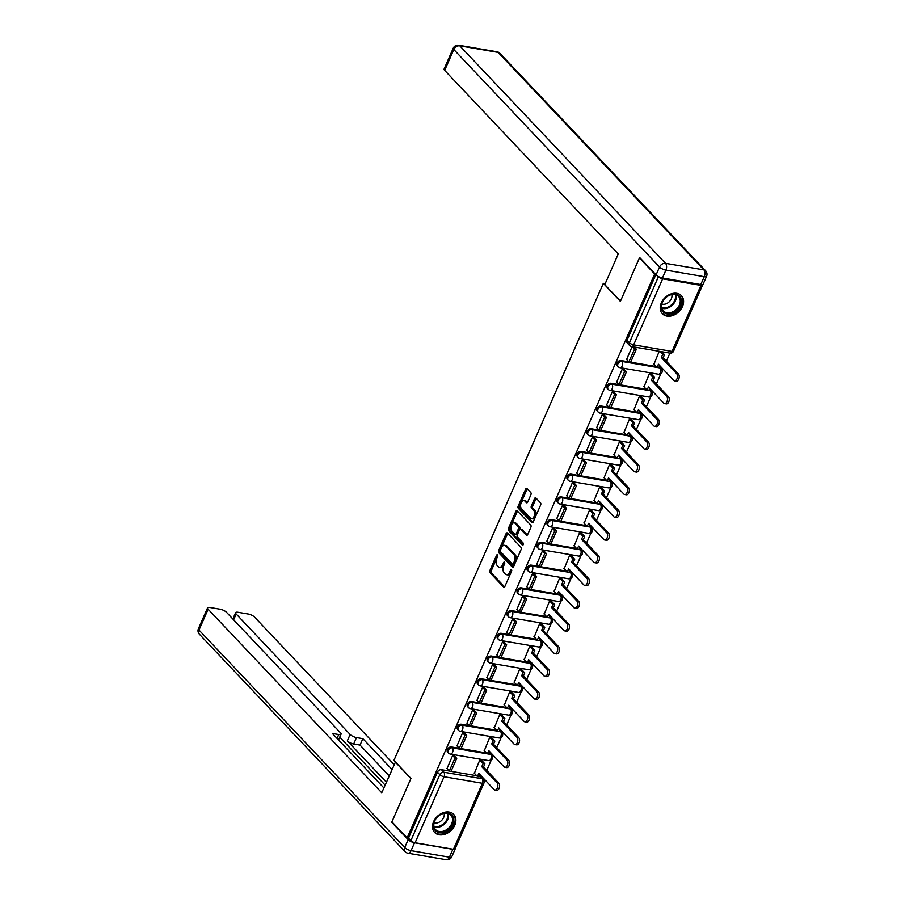 <?xml version="1.0" encoding="UTF-8"?>
<svg xmlns="http://www.w3.org/2000/svg" width="905" height="905" viewBox="0 0 905 905"><rect width="100%" height="100%" fill="white"/><g stroke="black" fill="none" stroke-linecap="round" stroke-linejoin="round"><path stroke-width="1.36" d="M497.546 554.856A1.154 0.667 -80.3 0 0 496.585 555.297L489.91 570.489A1.652 0.95 -80.3 0 0 490.035 572.718L503.553 587.006A1.652 0.95 -80.3 0 0 503.904 587.198A1.652 0.95 -80.3 0 0 504.933 586.361L511.597 571.168A1.154 0.667 -80.3 0 0 510.544 570.06L509.685 572.028A5.283 3.043 -80.3 0 1 506.393 574.698A5.283 3.043 -80.3 0 1 505.273 574.064L504.153 572.876A5.283 3.043 -80.3 0 1 503.757 565.749L504.617 563.792A1.154 0.667 -80.3 0 0 503.565 562.672L502.705 564.641A5.283 3.043 -80.3 0 1 499.413 567.311A5.283 3.043 -80.3 0 1 498.293 566.677L497.162 565.489A5.283 3.043 -80.3 0 1 496.777 558.374L497.637 556.405A1.154 0.667 -80.3 0 0 497.546 554.856M433.619 821.627A13.123 9.842 136.6 0 0 434.66 832.453A13.123 9.842 136.6 0 0 454.763 825.247A13.123 9.842 136.6 0 0 453.722 814.421A13.123 9.842 136.6 0 0 433.619 821.627M661.329 302.892A13.123 9.842 136.6 0 0 662.37 313.718A13.123 9.842 136.6 0 0 682.472 306.512A13.123 9.842 136.6 0 0 681.431 295.686A13.123 9.842 136.6 0 0 661.329 302.892M530.896 494.775A1.652 0.95 -80.3 0 0 530.771 492.558L526.981 488.542A1.652 0.95 -80.3 0 0 526.631 488.349A1.652 0.95 -80.3 0 0 525.601 489.186L518.203 506.065A1.652 0.95 -80.3 0 0 518.316 508.282L531.835 522.57A1.652 0.95 -80.3 0 0 532.185 522.762A1.652 0.95 -80.3 0 0 533.215 521.936L540.624 505.058A1.652 0.95 -80.3 0 0 540.5 502.829L535.918 497.988A1.652 0.95 -80.3 0 0 535.568 497.795A1.652 0.95 -80.3 0 0 534.538 498.621L531.371 505.85A1.652 0.95 -80.3 0 0 531.495 508.078L533.769 510.477A4.412 2.545 -80.3 0 1 534.391 515.601A4.412 2.545 -80.3 0 1 531.337 518.656A4.412 2.545 -80.3 0 1 530.409 518.124L521.506 508.723A4.412 2.545 -80.3 0 1 520.884 503.599A4.412 2.545 -80.3 0 1 523.927 500.544A4.412 2.545 -80.3 0 1 524.866 501.065L526.348 502.637A1.652 0.95 -80.3 0 0 526.699 502.829A1.652 0.95 -80.3 0 0 527.728 502.004L530.896 494.775M407.137 837.928L391.91 821.842L410.972 778.424L393.924 760.392L603.341 283.333L620.389 301.354L639.45 257.936L654.677 274.023L407.137 837.928L408.494 838.166L410.859 840.666L439.83 774.657A3.36 2.523 -43.4 0 1 443.823 772.214L482.173 778.764A3.36 2.523 -43.4 0 1 483.338 779.363L480.974 776.852A3.36 2.523 136.6 0 0 479.808 776.252L482.173 778.764A3.36 1.934 -80.3 0 1 482.422 783.289L444.072 776.739L415.101 842.747A3.36 1.097 -156.3 0 1 410.859 840.666M507.456 533.022A1.652 0.95 -80.3 0 0 507.105 532.83A1.652 0.95 -80.3 0 0 506.076 533.667L498.678 550.545A1.652 0.95 -80.3 0 0 498.791 552.763L512.309 567.05A1.652 0.95 -80.3 0 0 512.66 567.243A1.652 0.95 -80.3 0 0 513.689 566.417L521.099 549.539A1.652 0.95 -80.3 0 0 520.975 547.31L507.456 533.022M508.44 528.305L515.839 511.427A1.652 0.95 -80.3 0 1 516.868 510.59A1.652 0.95 -80.3 0 1 517.219 510.782L530.737 525.07A1.652 0.95 -80.3 0 1 530.862 527.298L527.683 534.516A1.652 0.95 -80.3 0 1 526.653 535.353A1.652 0.95 -80.3 0 1 526.314 535.149L520.827 529.357A1.652 0.95 -80.3 0 0 520.477 529.165A1.652 0.95 -80.3 0 0 519.447 530.002L517.343 534.787A1.652 0.95 -80.3 0 0 517.468 537.016L523.181 543.045A1.154 0.667 -80.3 0 1 522.298 545.048L508.553 530.522A1.652 0.95 -80.3 0 1 508.44 528.305L509.787 528.531L517.196 511.653L515.839 511.427M482.976 778.979L483.338 778.164M486.743 770.393L491.268 760.087M492.682 756.874L493.316 755.437M496.721 747.666L501.246 737.349M502.66 734.147L503.293 732.699M506.698 724.939L511.235 714.622M512.637 711.421L513.271 709.973M516.676 702.201L521.212 691.895M522.615 688.682L523.248 687.246M526.653 679.474L531.19 669.157M532.593 665.956L533.226 664.508M536.642 656.736L541.167 646.43M542.57 643.229L543.204 641.781M546.62 634.009L551.145 623.692M552.548 620.491L553.181 619.043M556.598 611.282L561.123 600.965M562.525 597.764L563.159 596.316M566.575 588.544L571.1 578.238M572.503 575.026L573.137 573.589M576.553 565.817L581.078 555.5M582.481 552.299L583.114 550.851M586.531 543.079L591.056 532.774M592.458 529.572L593.092 528.124M596.508 520.352L601.033 510.047M602.436 506.834L603.069 505.397M606.486 497.626L611.011 487.309M612.414 484.107L613.058 482.659M616.463 474.887L620.988 464.582M622.391 461.369L623.036 459.932M626.441 452.161L630.966 441.844M632.38 438.642L633.014 437.194M636.419 429.434L640.944 419.117M642.358 415.915L642.991 414.467M646.396 406.696L650.921 396.39M652.335 393.177L652.969 391.741M656.374 383.969L660.899 373.652M662.313 370.45L662.946 369.002M666.351 361.231L669.926 353.097A3.36 3.36 0 0 0 673.569 351.14L702.54 285.132A3.36 1.097 23.7 0 0 702.438 284.589M657.946 276.285L658.399 276.76A3.36 1.097 23.7 0 0 662.641 278.842L700.99 285.392A3.36 1.097 23.7 0 0 702.54 285.132M639.45 257.936L640.174 258.061M654.677 274.023L655.39 274.147M408.494 838.166L437.466 772.157A3.36 2.523 -43.4 0 1 441.459 769.702L476.686 775.721M453.45 849.297L482.422 783.289A3.36 1.097 23.7 0 0 483.971 783.029L455 849.037A3.36 1.097 -156.3 0 1 453.45 849.297L415.101 842.747M481.754 760.528L479.752 760.11L474.39 773.289M454.582 756.071L452.647 755.483L447.013 768.617M464.559 733.333L462.625 732.756L456.991 745.89M491.732 737.801L489.729 737.383L484.367 750.562M474.537 710.606L472.602 710.018L466.969 723.152M501.709 715.074L499.707 714.645L494.345 727.835M484.514 687.868L482.58 687.291L476.946 700.425M511.687 692.336L509.685 691.918L504.323 705.097M494.492 665.141L492.558 664.553L486.924 677.687M521.665 669.61L519.662 669.191L514.3 682.37M504.47 642.414L502.547 641.826L496.902 654.96M531.642 646.871L529.64 646.453L524.278 659.632M514.447 619.676L512.524 619.099L506.879 632.233M541.62 624.145L539.618 623.726L534.255 636.905M524.425 596.949L522.502 596.361L516.857 609.495M551.598 601.418L549.595 600.988L544.233 614.178M534.403 574.211L532.479 573.634L526.834 586.768M561.575 578.68L559.573 578.261L554.211 591.44M544.38 551.484L542.457 550.896L536.812 564.041M571.553 555.953L569.562 555.534L564.188 568.713M554.358 528.758L552.435 528.169L546.801 541.303M581.53 533.215L579.539 532.796L574.166 545.986M564.335 506.019L562.412 505.443L556.779 518.576M591.519 510.488L589.517 510.069L584.144 523.248M574.313 483.293L572.39 482.704L566.756 495.838M601.497 487.761L599.495 487.343L594.121 500.522M584.291 460.566L582.367 459.978L576.734 473.111M611.475 465.023L609.472 464.604L604.099 477.783M594.28 437.828L592.345 437.251L586.712 450.385M621.452 442.296L619.45 441.878L614.088 455.057M604.257 415.101L602.323 414.513L596.689 427.646M631.43 419.569L629.428 419.139L624.065 432.33M614.235 392.363L612.3 391.786L606.667 404.92M641.407 396.831L639.405 396.413L634.043 409.592M624.212 369.636L622.278 369.048L616.644 382.193M651.385 374.104L649.383 373.686L644.021 386.865M632.12 346.638L626.622 359.455M659.225 351.276L653.998 364.127M621.068 360.541L621.905 361.434A3.36 2.523 -43.4 0 0 618.33 363.165A3.36 2.523 -43.4 0 0 618.183 366.661L617.334 365.767A3.36 2.523 136.6 0 1 617.482 362.272A3.36 2.523 136.6 0 1 621.068 360.541L656.295 366.559M659.078 367.034L660.254 367.984A3.36 2.523 -43.4 0 1 661.419 368.584L660.582 367.69A3.36 2.523 136.6 0 0 659.417 367.091M611.09 383.279L611.927 384.161A3.36 2.523 -43.4 0 0 608.352 385.892A3.36 2.523 -43.4 0 0 608.205 389.388L607.357 388.505A3.36 2.523 136.6 0 1 607.504 384.998A3.36 2.523 136.6 0 1 611.09 383.279L646.317 389.297M649.1 389.772L650.276 390.711A3.36 2.523 -43.4 0 1 651.442 391.311L650.605 390.428A3.36 2.523 136.6 0 0 649.439 389.829M601.101 406.006L601.949 406.899A3.36 2.523 -43.4 0 0 598.375 408.619A3.36 2.523 -43.4 0 0 598.228 412.126L597.379 411.232A3.36 2.523 136.6 0 1 597.526 407.736A3.36 2.523 136.6 0 1 601.101 406.006L636.339 412.024M639.122 412.499L640.299 413.449A3.36 2.523 -43.4 0 1 641.464 414.049L640.627 413.155A3.36 2.523 136.6 0 0 639.462 412.556M591.123 428.732L591.972 429.626A3.36 2.523 -43.4 0 0 588.397 431.357A3.36 2.523 -43.4 0 0 588.25 434.853L587.402 433.959A3.36 2.523 136.6 0 1 587.549 430.463A3.36 2.523 136.6 0 1 591.123 428.732L626.362 434.751M629.145 435.226L630.321 436.176A3.36 2.523 -43.4 0 1 631.486 436.776L630.638 435.893A3.36 2.523 136.6 0 0 629.473 435.282M581.146 451.471L581.994 452.353A3.36 2.523 -43.4 0 0 578.419 454.084A3.36 2.523 -43.4 0 0 578.272 457.579L577.424 456.697A3.36 2.523 136.6 0 1 577.571 453.19A3.36 2.523 136.6 0 1 581.146 451.471L616.384 457.489M619.167 457.964L620.344 458.903A3.36 2.523 -43.4 0 1 621.509 459.514L620.66 458.62A3.36 2.523 136.6 0 0 619.495 458.021M571.168 474.197L572.017 475.091A3.36 2.523 -43.4 0 0 568.431 476.811A3.36 2.523 -43.4 0 0 568.283 480.317L567.446 479.424A3.36 2.523 136.6 0 1 567.593 475.928A3.36 2.523 136.6 0 1 571.168 474.197L606.407 480.216M609.189 480.691L610.366 481.641A3.36 2.523 -43.4 0 1 611.531 482.241L610.683 481.347A3.36 2.523 136.6 0 0 609.518 480.747M561.191 496.924L562.039 497.818A3.36 2.523 -43.4 0 0 558.453 499.549A3.36 2.523 -43.4 0 0 558.306 503.044L557.469 502.151A3.36 2.523 136.6 0 1 557.616 498.655A3.36 2.523 136.6 0 1 561.191 496.924L596.429 502.942M599.212 503.418L600.388 504.368A3.36 2.523 -43.4 0 1 601.553 504.967L600.705 504.085A3.36 2.523 136.6 0 0 599.54 503.485M551.213 519.662L552.061 520.545A3.36 2.523 -43.4 0 0 548.475 522.276A3.36 2.523 -43.4 0 0 548.328 525.771L547.491 524.889A3.36 2.523 136.6 0 1 547.638 521.393A3.36 2.523 136.6 0 1 551.213 519.662L586.44 525.681M589.223 526.156L590.411 527.106A3.36 2.523 -43.4 0 1 591.576 527.706L590.727 526.812A3.36 2.523 136.6 0 0 589.562 526.212M541.235 542.389L542.072 543.283A3.36 2.523 -43.4 0 0 538.498 545.014A3.36 2.523 -43.4 0 0 538.351 548.509L537.513 547.615A3.36 2.523 136.6 0 1 537.66 544.12A3.36 2.523 136.6 0 1 541.235 542.389L576.462 548.407M579.245 548.883L580.433 549.833A3.36 2.523 -43.4 0 1 581.598 550.432L580.75 549.55A3.36 2.523 136.6 0 0 579.585 548.939M531.258 565.127L532.095 566.01A3.36 2.523 -43.4 0 0 528.52 567.74A3.36 2.523 -43.4 0 0 528.373 571.236L527.536 570.354A3.36 2.523 136.6 0 1 527.683 566.847A3.36 2.523 136.6 0 1 531.258 565.127L566.485 571.146M569.268 571.621L570.444 572.56A3.36 2.523 -43.4 0 1 571.609 573.17L570.772 572.277A3.36 2.523 136.6 0 0 569.607 571.677M521.28 587.854L522.117 588.748A3.36 2.523 -43.4 0 0 518.542 590.467A3.36 2.523 -43.4 0 0 518.395 593.974L517.558 593.08A3.36 2.523 136.6 0 1 517.705 589.585A3.36 2.523 136.6 0 1 521.28 587.854L556.507 593.872M559.29 594.347L560.466 595.298A3.36 2.523 -43.4 0 1 561.632 595.897L560.795 595.004A3.36 2.523 136.6 0 0 559.629 594.404M511.302 610.581L512.14 611.475A3.36 2.523 -43.4 0 0 508.565 613.205A3.36 2.523 -43.4 0 0 508.418 616.701L507.581 615.807A3.36 2.523 136.6 0 1 507.728 612.312A3.36 2.523 136.6 0 1 511.302 610.581L546.53 616.599M549.312 617.074L550.489 618.025A3.36 2.523 -43.4 0 1 551.654 618.624L550.817 617.742A3.36 2.523 136.6 0 0 549.652 617.131M501.325 633.319L502.162 634.201A3.36 2.523 -43.4 0 0 498.587 635.932A3.36 2.523 -43.4 0 0 498.44 639.428L497.603 638.545A3.36 2.523 136.6 0 1 497.75 635.039A3.36 2.523 136.6 0 1 501.325 633.319L536.552 639.337M539.335 639.812L540.511 640.751A3.36 2.523 -43.4 0 1 541.676 641.362L540.839 640.469A3.36 2.523 136.6 0 0 539.674 639.869M491.347 656.046L492.184 656.94A3.36 2.523 -43.4 0 0 488.61 658.659A3.36 2.523 -43.4 0 0 488.462 662.166L487.625 661.272A3.36 2.523 136.6 0 1 487.772 657.777A3.36 2.523 136.6 0 1 491.347 656.046L526.574 662.064M529.357 662.539L530.534 663.489A3.36 2.523 -43.4 0 1 531.699 664.089L530.862 663.195A3.36 2.523 136.6 0 0 529.697 662.596M481.37 678.784L482.207 679.666A3.36 2.523 -43.4 0 0 478.632 681.397A3.36 2.523 -43.4 0 0 478.485 684.893L477.648 684.01A3.36 2.523 136.6 0 1 477.795 680.503A3.36 2.523 136.6 0 1 481.37 678.784L516.597 684.791M519.38 685.277L520.556 686.216A3.36 2.523 -43.4 0 1 521.721 686.816L520.884 685.933A3.36 2.523 136.6 0 0 519.719 685.334M471.392 701.511L472.229 702.404A3.36 2.523 -43.4 0 0 468.654 704.124A3.36 2.523 -43.4 0 0 468.507 707.631L467.67 706.737A3.36 2.523 136.6 0 1 467.817 703.242A3.36 2.523 136.6 0 1 471.392 701.511L506.619 707.529M509.402 708.004L510.578 708.954A3.36 2.523 -43.4 0 1 511.744 709.554L510.906 708.66A3.36 2.523 136.6 0 0 509.741 708.061M461.414 724.238L462.251 725.131A3.36 2.523 -43.4 0 0 458.677 726.862A3.36 2.523 -43.4 0 0 458.53 730.358L457.692 729.464A3.36 2.523 136.6 0 1 457.84 725.968A3.36 2.523 136.6 0 1 461.414 724.238L496.641 730.256M499.424 730.731L500.601 731.681A3.36 2.523 -43.4 0 1 501.766 732.281L500.929 731.398A3.36 2.523 136.6 0 0 499.764 730.788M451.437 746.976L452.274 747.858A3.36 2.523 -43.4 0 0 448.699 749.589A3.36 2.523 -43.4 0 0 448.552 753.084L447.704 752.202A3.36 2.523 136.6 0 1 447.851 748.695A3.36 2.523 136.6 0 1 451.437 746.976L486.664 752.994M489.447 753.469L490.623 754.408A3.36 2.523 -43.4 0 1 491.788 755.019L490.951 754.125A3.36 2.523 136.6 0 0 489.786 753.526M603.341 283.333L605.207 283.65M655.854 274.634L627.052 340.257A3.36 2.523 136.6 0 0 627.312 343.04L629.688 345.54A3.36 2.523 -43.4 0 1 629.428 342.769L658.399 276.76M499.413 567.311L500.77 567.548A5.283 3.043 -80.3 0 0 504.062 564.878L502.705 564.641M504.764 563.283L504.062 564.878M506.393 574.698L507.75 574.924A5.283 3.043 -80.3 0 0 511.042 572.254L509.685 572.028M511.744 570.659L511.042 572.254M497.773 555.896L491.268 570.727A1.652 0.95 -80.3 0 0 491.392 572.944L504.594 586.904M507.773 533.362A1.652 0.95 -80.3 0 0 507.434 533.893L500.024 550.772A1.652 0.95 -80.3 0 0 500.148 553L513.35 566.949M500.42 550.082A1.154 0.667 -80.3 0 0 500.499 551.631L512.366 564.177A1.154 0.667 -80.3 0 0 513.327 563.725L514.232 561.654A5.283 3.043 -80.3 0 0 513.848 554.539L505.737 545.964A5.283 3.043 -80.3 0 0 504.617 545.33A5.283 3.043 -80.3 0 0 501.325 548L500.42 550.082M513.712 564.403A1.154 0.667 -80.3 0 0 514.685 563.962L513.327 563.725M504.617 545.33L505.974 545.568A5.283 3.043 -80.3 0 1 507.094 546.201L515.194 554.765A5.283 3.043 -80.3 0 1 515.59 561.881L514.685 563.962M527.344 535.047L522.185 529.595A1.652 0.95 -80.3 0 0 521.834 529.391L520.477 529.165M523.169 544.776L509.911 530.76L508.553 530.522M515.137 523.35A4.412 2.545 -80.3 0 0 514.21 522.819A4.412 2.545 -80.3 0 0 511.155 525.873A4.412 2.545 -80.3 0 0 511.789 530.997L514.922 534.312A1.652 0.95 -80.3 0 0 515.262 534.516A1.652 0.95 -80.3 0 0 516.291 533.678L518.395 528.882A1.652 0.95 -80.3 0 0 518.271 526.665L515.137 523.35L516.495 523.576A4.412 2.545 -80.3 0 0 515.567 523.056L514.21 522.819M516.269 534.55A1.652 0.95 -80.3 0 0 516.619 534.742A1.652 0.95 -80.3 0 0 517.649 533.905L516.291 533.678M516.495 523.576L519.628 526.891A1.652 0.95 -80.3 0 1 519.753 529.12L517.649 533.905M509.787 528.531A1.652 0.95 -80.3 0 0 509.911 530.76M523.927 500.544L525.285 500.77A4.412 2.545 -80.3 0 1 526.224 501.302L527.389 502.535M531.337 518.656L532.694 518.882A4.412 2.545 -80.3 0 0 535.749 515.839A4.412 2.545 -80.3 0 0 535.115 510.703L533.769 510.477M536.235 498.327A1.652 0.95 -80.3 0 0 535.896 498.859L532.728 506.076A1.652 0.95 -80.3 0 0 532.853 508.305L535.115 510.703M527.298 488.881A1.652 0.95 -80.3 0 0 526.959 489.413L519.549 506.291A1.652 0.95 -80.3 0 0 519.674 508.519L532.875 522.468M480.103 774.748L479.198 776.818L477.433 776.513L478.813 773.379L494.107 789.556A3.869 2.229 -80.3 0 0 494.922 790.008A3.869 2.229 -80.3 0 0 497.603 787.339A3.869 2.229 -80.3 0 0 497.049 782.848L498.813 783.153A3.869 2.229 99.7 0 1 499.356 787.644A3.869 2.229 99.7 0 1 496.687 790.314L494.922 790.008M481.664 760.438L484.888 763.843L483.123 763.549L481.754 766.682L483.519 766.976L498.813 783.153M484.888 763.843L483.519 766.976M454.287 755.766L456.754 758.356L454.989 758.062L449.299 771.026L446.923 768.526M454.989 758.062L452.613 755.551M456.754 758.356L451.052 771.332L449.299 771.026M481.754 766.682L497.049 782.848M483.123 763.549L479.899 760.132M477.433 776.513L474.096 772.983M395.474 762.033L381.74 792.735L208.127 609.212L198.976 630.05L404.716 847.533L408.166 839.659L391.718 822.283L410.915 778.56L395.236 761.987M386.378 782.169L347.316 740.878L350.133 734.464L236.171 614.009L233.614 619.823M350.133 734.464A5.045 1.64 23.7 0 0 356.491 737.586L353.674 744A5.045 1.64 -156.3 0 1 347.316 740.878M391.967 769.442L362.86 738.672L356.491 737.586M394.094 764.601L254.61 617.153A5.045 1.64 23.7 0 0 248.242 614.031L237.947 612.278A5.045 1.64 23.7 0 0 235.617 612.674A5.045 1.64 23.7 0 0 236.171 614.009M452.873 849.331L414.524 842.781L411.074 850.655L449.423 857.205L452.873 849.331A5.045 1.64 23.7 0 0 455.204 848.935A5.045 1.64 23.7 0 0 455.226 848.517M337.045 738.412L338.742 734.555A5.045 1.64 23.7 0 0 341.072 734.159A5.045 1.64 23.7 0 0 340.506 732.824L226.555 612.357A5.045 1.64 23.7 0 0 220.198 609.235L209.892 607.481A5.045 1.64 23.7 0 0 207.573 607.877A5.045 1.64 23.7 0 0 208.127 609.212M338.742 734.555L332.373 733.469L383.856 787.893M392.442 822.407L391.718 822.283M408.166 839.659A5.045 1.64 23.7 0 0 414.524 842.781M385.1 785.076L339.76 737.145M389.15 775.845L360.043 745.087L353.674 744M360.043 745.087L362.86 738.672M662.449 278.005L700.798 284.555L704.248 276.681L665.899 270.131L662.449 278.005A5.045 1.64 -156.3 0 1 656.091 274.882L639.643 257.495L620.457 301.207L604.778 284.634L618.273 253.898L444.66 70.364A5.045 1.64 -156.3 0 1 444.106 69.029L453.247 48.191A5.045 1.64 23.7 0 0 453.812 49.526L444.66 70.364M706.579 276.285A5.045 5.045 0 0 0 705.629 270.787A5.045 3.79 136.6 0 0 703.875 269.882L498.146 52.4L459.797 45.85L665.526 263.332L703.875 269.882A5.045 2.907 -80.3 0 1 704.248 276.681A5.045 1.64 23.7 0 0 706.579 276.285L703.128 284.159A5.045 1.64 -156.3 0 1 700.798 284.555M439.264 832.623A11.358 8.518 -43.4 0 1 434.434 821.231A11.358 8.518 -43.4 0 1 447.896 812.95A11.358 8.518 -43.4 0 1 452.726 824.353A11.358 8.518 -43.4 0 1 439.264 832.623M447.194 813.278A10.509 7.885 136.6 0 0 436.018 818.674A10.509 7.885 136.6 0 0 435.554 829.614A10.509 7.885 136.6 0 0 439.197 831.491A10.509 7.885 136.6 0 0 450.373 826.095A10.509 7.885 136.6 0 0 450.837 815.156A10.509 7.885 136.6 0 0 447.194 813.278M434.095 822.803A7.489 5.611 136.6 0 0 434.762 822.973A7.489 5.611 136.6 0 0 441.776 820.258A7.489 5.611 136.6 0 0 444.117 813.324M434.106 831.752L433.948 831.593A13.043 9.774 136.6 0 0 434.106 831.752A13.043 9.774 136.6 0 0 438.62 834.082A13.043 9.774 136.6 0 0 452.477 827.385A13.043 9.774 136.6 0 0 453.054 813.833A13.043 9.774 136.6 0 0 452.873 813.652L453.054 813.833M666.974 313.888A11.358 8.518 -43.4 0 1 662.143 302.496A11.358 8.518 -43.4 0 1 675.605 294.216A11.358 8.518 -43.4 0 1 680.436 305.619A11.358 8.518 -43.4 0 1 666.974 313.888M674.904 294.544A10.509 7.885 136.6 0 0 663.727 299.94A10.509 7.885 136.6 0 0 663.263 310.879A10.509 7.885 136.6 0 0 666.906 312.757A10.509 7.885 136.6 0 0 678.083 307.361A10.509 7.885 136.6 0 0 678.546 296.421A10.509 7.885 136.6 0 0 674.904 294.544M661.804 304.069A7.489 5.611 136.6 0 0 662.471 304.238A7.489 5.611 136.6 0 0 669.485 301.523A7.489 5.611 136.6 0 0 671.827 294.589M661.815 313.017L661.657 312.859A13.043 9.774 136.6 0 0 661.815 313.017A13.043 9.774 136.6 0 0 666.329 315.347A13.043 9.774 136.6 0 0 680.187 308.65A13.043 9.774 136.6 0 0 680.764 295.098A13.043 9.774 136.6 0 0 680.583 294.917M490.08 752.021L489.175 754.08L487.41 753.786L488.791 750.652L504.085 766.818A3.869 2.229 -80.3 0 0 504.9 767.282A3.869 2.229 -80.3 0 0 507.581 764.612A3.869 2.229 -80.3 0 0 507.026 760.121L508.791 760.415A3.869 2.229 99.7 0 1 509.334 764.906A3.869 2.229 99.7 0 1 506.664 767.587L504.9 767.282M491.641 737.711L494.865 741.116L493.101 740.81L491.732 743.944L493.497 744.249L508.791 760.415M494.865 741.116L493.497 744.249M464.265 733.027L466.731 735.629L464.966 735.335L459.276 748.299L456.901 745.788M464.966 735.335L462.591 732.824M466.731 735.629L461.041 748.593L459.276 748.299M491.732 743.944L507.026 760.121M493.101 740.81L489.877 737.405M487.41 753.786L484.073 750.256M500.058 729.283L499.153 731.353L497.388 731.048L498.768 727.914L514.063 744.091A3.869 2.229 -80.3 0 0 514.877 744.555A3.869 2.229 -80.3 0 0 517.558 741.874A3.869 2.229 -80.3 0 0 517.004 737.383L518.769 737.688A3.869 2.229 99.7 0 1 519.312 742.179A3.869 2.229 99.7 0 1 516.642 744.849L514.877 744.555M501.619 714.973L504.843 718.389L503.078 718.084L501.709 721.217L503.474 721.511L518.769 737.688M504.843 718.389L503.474 721.511M474.243 710.301L476.709 712.902L474.944 712.597L469.254 725.572L466.878 723.061M474.944 712.597L472.58 710.097M476.709 712.902L471.019 725.867L469.254 725.572M501.709 721.217L517.004 737.383M503.078 718.084L499.854 714.679M497.388 731.048L494.051 727.53M510.035 706.556L509.13 708.626L507.366 708.321L508.746 705.187L524.04 721.353A3.869 2.229 -80.3 0 0 524.855 721.817A3.869 2.229 -80.3 0 0 527.536 719.147A3.869 2.229 -80.3 0 0 526.981 714.656L528.746 714.95A3.869 2.229 99.7 0 1 529.289 719.452A3.869 2.229 99.7 0 1 526.62 722.122L524.855 721.817M511.597 692.246L514.821 695.651L513.067 695.357L511.687 698.479L513.452 698.784L528.746 714.95M514.821 695.651L513.452 698.784M484.22 687.574L486.686 690.164L484.922 689.87L479.231 702.834L476.856 700.334M484.922 689.87L482.557 687.359M486.686 690.164L480.996 703.14L479.231 702.834M511.687 698.479L526.981 714.656M513.067 695.357L509.843 691.94M507.366 708.321L504.04 704.791M520.013 683.818L519.108 685.888L517.343 685.594L518.723 682.461L534.018 698.626A3.869 2.229 -80.3 0 0 534.844 699.09A3.869 2.229 -80.3 0 0 537.513 696.42A3.869 2.229 -80.3 0 0 536.959 691.918L538.724 692.223A3.869 2.229 99.7 0 1 539.267 696.714A3.869 2.229 99.7 0 1 536.597 699.384L534.844 699.09M521.574 669.519L524.798 672.924L523.045 672.619L521.665 675.752L523.429 676.058L538.724 692.223M524.798 672.924L523.429 676.058M494.209 664.836L496.664 667.438L494.899 667.132L489.209 680.108L486.833 677.596M494.899 667.132L492.535 664.632M496.664 667.438L490.974 680.402L489.209 680.108M521.665 675.752L536.959 691.918M523.045 672.619L519.821 669.214M517.343 685.594L514.017 682.065M529.991 661.091L529.086 663.161L527.321 662.856L528.701 659.722L543.995 675.899A3.869 2.229 -80.3 0 0 544.821 676.363A3.869 2.229 -80.3 0 0 547.491 673.682A3.869 2.229 -80.3 0 0 546.937 669.191L548.702 669.496A3.869 2.229 99.7 0 1 549.256 673.987A3.869 2.229 99.7 0 1 546.575 676.657L544.821 676.363M531.552 646.781L534.776 650.186L533.022 649.892L531.642 653.025L533.407 653.32L548.702 669.496M534.776 650.186L533.407 653.32M504.187 642.109L506.642 644.711L504.877 644.405L499.187 657.369L496.811 654.869M504.877 644.405L502.513 641.894M506.642 644.711L500.951 657.675L499.187 657.369M531.642 653.025L546.937 669.191M533.022 649.892L529.798 646.487M527.321 662.856L523.995 659.338M539.968 638.364L539.063 640.423L537.298 640.129L538.679 636.996L553.973 653.161A3.869 2.229 -80.3 0 0 554.799 653.625A3.869 2.229 -80.3 0 0 557.469 650.955A3.869 2.229 -80.3 0 0 556.914 646.464L558.679 646.758A3.869 2.229 99.7 0 1 559.233 651.249A3.869 2.229 99.7 0 1 556.552 653.93L554.799 653.625M541.529 624.054L544.753 627.459L543 627.154L541.62 630.287L543.385 630.593L558.679 646.758M544.753 627.459L543.385 630.593M514.164 619.371L516.619 621.973L514.855 621.678L509.164 634.643L506.8 632.131M514.855 621.678L512.49 619.167M516.619 621.973L510.929 634.948L509.164 634.643M541.62 630.287L556.914 646.464M543 627.154L539.776 623.749M537.298 640.129L533.973 636.6M549.946 615.626L549.041 617.696L547.287 617.391L548.656 614.257L563.951 630.434A3.869 2.229 -80.3 0 0 564.777 630.898A3.869 2.229 -80.3 0 0 567.446 628.217A3.869 2.229 -80.3 0 0 566.892 623.726L568.657 624.031A3.869 2.229 99.7 0 1 569.211 628.523A3.869 2.229 99.7 0 1 566.53 631.192L564.777 630.898M551.507 601.316L554.731 604.732L552.978 604.427L551.598 607.56L553.362 607.866L568.657 624.031M554.731 604.732L553.362 607.866M524.142 596.644L526.597 599.246L524.832 598.94L519.142 611.916L516.778 609.404M524.832 598.94L522.468 596.44M526.597 599.246L520.907 612.21L519.142 611.916M551.598 607.56L566.892 623.726M552.978 604.427L549.754 601.022M547.287 617.391L543.95 613.873M559.923 592.899L559.019 594.97L557.265 594.664L558.634 591.531L573.928 607.696A3.869 2.229 -80.3 0 0 574.754 608.16A3.869 2.229 -80.3 0 0 577.424 605.49A3.869 2.229 -80.3 0 0 576.87 600.999L578.634 601.305A3.869 2.229 99.7 0 1 579.189 605.796A3.869 2.229 99.7 0 1 576.508 608.465L574.754 608.16M561.496 578.589L564.72 581.994L562.955 581.7L561.575 584.834L563.34 585.128L578.634 601.305M564.72 581.994L563.34 585.128M534.12 573.917L536.575 576.508L534.81 576.214L529.12 589.178L526.755 586.678M534.81 576.214L532.445 573.702M536.575 576.508L530.884 589.483L529.12 589.178M561.575 584.834L576.87 600.999M562.955 581.7L559.731 578.284M557.265 594.664L553.928 591.135M569.912 570.173L568.996 572.231L567.243 571.937L568.611 568.804L583.906 584.969A3.869 2.229 -80.3 0 0 584.732 585.433A3.869 2.229 -80.3 0 0 587.402 582.763A3.869 2.229 -80.3 0 0 586.847 578.272L588.612 578.567A3.869 2.229 99.7 0 1 589.166 583.058A3.869 2.229 99.7 0 1 586.497 585.739L584.732 585.433M571.474 555.862L574.698 559.267L572.933 558.962L571.553 562.096L573.318 562.401L588.612 578.567M574.698 559.267L573.318 562.401M544.097 551.179L546.552 553.781L544.787 553.475L539.097 566.451L536.733 563.939M544.787 553.475L542.423 550.975M546.552 553.781L540.862 566.745L539.097 566.451M571.553 562.096L586.847 578.272M572.933 558.962L569.709 555.557M567.243 571.937L563.906 568.408M579.89 547.435L578.974 549.505L577.22 549.199L578.589 546.066L593.884 562.243A3.869 2.229 -80.3 0 0 594.709 562.706A3.869 2.229 -80.3 0 0 597.379 560.025A3.869 2.229 -80.3 0 0 596.825 555.534L598.59 555.84A3.869 2.229 99.7 0 1 599.144 560.331A3.869 2.229 99.7 0 1 596.474 563.001L594.709 562.706M581.451 533.124L584.675 536.541L582.911 536.235L581.53 539.369L583.295 539.663L598.59 555.84M584.675 536.541L583.295 539.663M554.075 528.452L556.53 531.054L554.776 530.749L549.075 543.713L546.711 541.213M554.776 530.749L552.401 528.249M556.53 531.054L550.84 544.018L549.075 543.713M581.53 539.369L596.825 555.534M582.911 536.235L579.686 532.83M577.22 549.199L573.883 545.681M589.868 524.708L588.951 526.767L587.198 526.472L588.567 523.339L603.861 539.504A3.869 2.229 -80.3 0 0 604.687 539.968A3.869 2.229 -80.3 0 0 607.357 537.298A3.869 2.229 -80.3 0 0 606.814 532.807L608.567 533.102A3.869 2.229 99.7 0 1 609.122 537.604A3.869 2.229 99.7 0 1 606.452 540.274L604.687 539.968M591.429 510.397L594.653 513.802L592.888 513.508L591.508 516.631L593.273 516.936L608.567 533.102M594.653 513.802L593.273 516.936M564.053 505.725L566.507 508.316L564.754 508.022L559.052 520.986L556.688 518.486M564.754 508.022L562.378 505.51M566.507 508.316L560.817 521.291L559.052 520.986M591.508 516.631L606.814 532.807M592.888 513.508L589.664 510.092M587.198 526.472L583.861 522.943M599.845 501.97L598.94 504.04L597.176 503.746L598.544 500.612L613.85 516.778A3.869 2.229 -80.3 0 0 614.665 517.241A3.869 2.229 -80.3 0 0 617.334 514.572A3.869 2.229 -80.3 0 0 616.791 510.069L618.545 510.375A3.869 2.229 99.7 0 1 619.099 514.866A3.869 2.229 99.7 0 1 616.429 517.536L614.665 517.241M601.406 487.659L604.631 491.076L602.866 490.77L601.486 493.904L603.25 494.209L618.545 510.375M604.631 491.076L603.25 494.209M574.03 482.987L576.485 485.589L574.732 485.284L569.03 498.259L566.666 495.748M574.732 485.284L572.356 482.784M576.485 485.589L570.795 498.553L569.03 498.259M601.486 493.904L616.791 510.069M602.866 490.77L599.642 487.365M597.176 503.746L593.838 500.216M609.823 479.243L608.918 481.313L607.153 481.008L608.522 477.874L623.828 494.051A3.869 2.229 -80.3 0 0 624.642 494.503A3.869 2.229 -80.3 0 0 627.312 491.834A3.869 2.229 -80.3 0 0 626.769 487.343L628.523 487.648A3.869 2.229 99.7 0 1 629.077 492.139A3.869 2.229 99.7 0 1 626.407 494.809L624.642 494.503M611.384 464.932L614.608 468.338L612.843 468.043L611.475 471.177L613.228 471.471L628.523 487.648M614.608 468.338L613.228 471.471M584.008 460.26L586.463 462.862L584.709 462.557L579.008 475.521L576.643 473.021M584.709 462.557L582.334 460.045M586.463 462.862L580.772 475.826L579.008 475.521M611.475 471.177L626.769 487.343M612.843 468.043L609.619 464.627M607.153 481.008L603.816 477.489M619.801 456.516L618.896 458.575L617.131 458.281L618.5 455.147L633.805 471.313A3.869 2.229 -80.3 0 0 634.62 471.777A3.869 2.229 -80.3 0 0 637.29 469.107A3.869 2.229 -80.3 0 0 636.747 464.616L638.5 464.91A3.869 2.229 99.7 0 1 639.054 469.401A3.869 2.229 99.7 0 1 636.385 472.082L634.62 471.777M621.362 442.206L624.586 445.611L622.821 445.305L621.452 448.439L623.206 448.744L638.5 464.91M624.586 445.611L623.206 448.744M593.985 437.522L596.44 440.124L594.687 439.83L588.997 452.794L586.621 450.283M594.687 439.83L592.311 437.319M596.44 440.124L590.75 453.1L588.997 452.794M621.452 448.439L636.747 464.616M622.821 445.305L619.597 441.9M617.131 458.281L613.794 454.751M629.778 433.778L628.873 435.848L627.108 435.543L628.489 432.409L643.783 448.586A3.869 2.229 -80.3 0 0 644.598 449.05A3.869 2.229 -80.3 0 0 647.267 446.369A3.869 2.229 -80.3 0 0 646.724 441.878L648.489 442.183A3.869 2.229 99.7 0 1 649.032 446.674A3.869 2.229 99.7 0 1 646.362 449.344L644.598 449.05M631.339 419.468L634.563 422.884L632.799 422.578L631.43 425.712L633.183 426.017L648.489 442.183M634.563 422.884L633.183 426.017M603.963 414.795L606.429 417.397L604.664 417.092L598.974 430.067L596.599 427.556M604.664 417.092L602.289 414.592M606.429 417.397L600.728 430.361L598.974 430.067M631.43 425.712L646.724 441.878M632.799 422.578L629.575 419.173M627.108 435.543L623.771 432.024M639.756 411.051L638.851 413.121L637.086 412.816L638.466 409.682L653.761 425.848A3.869 2.229 -80.3 0 0 654.575 426.312A3.869 2.229 -80.3 0 0 657.245 423.642A3.869 2.229 -80.3 0 0 656.702 419.151L658.467 419.456A3.869 2.229 99.7 0 1 659.01 423.947A3.869 2.229 99.7 0 1 656.34 426.617L654.575 426.312M641.317 396.741L644.541 400.146L642.776 399.852L641.407 402.985L643.161 403.279L658.467 419.456M644.541 400.146L643.161 403.279M613.941 392.069L616.407 394.659L614.642 394.365L608.952 407.329L606.576 404.829M614.642 394.365L612.266 391.854M616.407 394.659L610.705 407.635L608.952 407.329M641.407 402.985L656.702 419.151M642.776 399.852L639.552 396.435M637.086 412.816L633.749 409.286M649.733 388.324L648.828 390.383L647.064 390.089L648.444 386.955L663.738 403.121A3.869 2.229 -80.3 0 0 664.553 403.585A3.869 2.229 -80.3 0 0 667.223 400.915A3.869 2.229 -80.3 0 0 666.68 396.424L668.444 396.718A3.869 2.229 99.7 0 1 668.987 401.209A3.869 2.229 99.7 0 1 666.318 403.89L664.553 403.585M651.295 374.014L654.519 377.419L652.754 377.114L651.385 380.247L653.139 380.553L668.444 396.718M654.519 377.419L653.139 380.553M623.918 369.331L626.384 371.932L624.62 371.627L618.93 384.602L616.554 382.091M624.62 371.627L622.244 369.127M626.384 371.932L620.683 384.897L618.93 384.602M651.385 380.247L666.68 396.424M652.754 377.114L649.53 373.708M647.064 390.089L643.726 386.559M659.711 365.586L658.806 367.656L657.041 367.351L658.421 364.217L673.716 380.394A3.869 2.229 -80.3 0 0 674.53 380.858A3.869 2.229 -80.3 0 0 677.212 378.177A3.869 2.229 -80.3 0 0 676.657 373.686L678.422 373.991A3.869 2.229 99.7 0 1 678.965 378.482A3.869 2.229 99.7 0 1 676.295 381.152L674.53 380.858M661.668 351.694L664.496 354.681L662.732 354.387L661.363 357.52L663.127 357.814L678.422 373.991M664.496 354.681L663.127 357.814M634.292 347.011L636.362 349.206L634.597 348.9L628.907 361.864L626.532 359.364M634.597 348.9L632.527 346.717M636.362 349.206L630.661 362.17L628.907 361.864M661.363 357.52L676.657 373.686M662.732 354.387L659.903 351.389M657.041 367.351L653.704 363.833M497.795 555.5L496.585 555.297M511.755 570.263L510.544 570.06M504.775 562.887L503.565 562.672M662.641 278.842L633.658 344.85L672.008 351.4L700.99 285.392M441.459 769.702L443.823 772.214A3.36 1.934 -80.3 0 1 444.072 776.739A3.36 1.097 -156.3 0 1 439.83 774.657L437.466 772.157M618.183 366.661A3.36 3.36 0 0 0 620.061 367.668A3.36 1.934 99.7 0 0 622.154 365.959A3.36 1.934 99.7 0 0 621.905 361.434L660.254 367.984A3.36 1.934 99.7 0 1 660.503 372.509A3.36 1.934 -80.3 0 1 658.41 374.218A3.36 3.36 0 0 0 661.419 368.584M608.205 389.388A3.36 3.36 0 0 0 610.083 390.394A3.36 1.934 99.7 0 0 612.176 388.698A3.36 1.934 99.7 0 0 611.927 384.161L650.276 390.711A3.36 1.934 99.7 0 1 650.525 395.247A3.36 1.934 -80.3 0 1 648.433 396.944A3.36 3.36 0 0 0 651.442 391.311M598.228 412.126A3.36 3.36 0 0 0 600.106 413.121A3.36 1.934 99.7 0 0 602.198 411.424A3.36 1.934 99.7 0 0 601.949 406.899L640.299 413.449A3.36 1.934 99.7 0 1 640.548 417.974A3.36 1.934 -80.3 0 1 638.455 419.671A3.36 3.36 0 0 0 641.464 414.049M588.25 434.853A3.36 3.36 0 0 0 590.128 435.859A3.36 1.934 99.7 0 0 592.221 434.151A3.36 1.934 99.7 0 0 591.972 429.626L630.321 436.176A3.36 1.934 99.7 0 1 630.57 440.712A3.36 1.934 -80.3 0 1 628.477 442.409A3.36 3.36 0 0 0 631.486 436.776M578.272 457.579A3.36 3.36 0 0 0 580.15 458.586A3.36 1.934 99.7 0 0 582.243 456.889A3.36 1.934 99.7 0 0 581.994 452.353L620.344 458.903A3.36 1.934 99.7 0 1 620.592 463.439A3.36 1.934 -80.3 0 1 618.5 465.136A3.36 3.36 0 0 0 621.509 459.514M568.283 480.317A3.36 3.36 0 0 0 570.161 481.324A3.36 1.934 99.7 0 0 572.265 479.616A3.36 1.934 99.7 0 0 572.017 475.091L610.366 481.641A3.36 1.934 99.7 0 1 610.615 486.166A3.36 1.934 -80.3 0 1 608.522 487.874A3.36 3.36 0 0 0 611.531 482.241M558.306 503.044A3.36 3.36 0 0 0 560.184 504.051A3.36 1.934 99.7 0 0 562.288 502.354A3.36 1.934 99.7 0 0 562.039 497.818L600.388 504.368A3.36 1.934 99.7 0 1 600.637 508.904A3.36 1.934 -80.3 0 1 598.533 510.601A3.36 3.36 0 0 0 601.553 504.967M548.328 525.771A3.36 3.36 0 0 0 550.206 526.778A3.36 1.934 99.7 0 0 552.31 525.081A3.36 1.934 99.7 0 0 552.061 520.545L590.411 527.106A3.36 1.934 99.7 0 1 590.66 531.631A3.36 1.934 -80.3 0 1 588.555 533.328A3.36 3.36 0 0 0 591.576 527.706M538.351 548.509A3.36 3.36 0 0 0 540.228 549.516A3.36 1.934 99.7 0 0 542.333 547.808A3.36 1.934 99.7 0 0 542.072 543.283L580.433 549.833A3.36 1.934 99.7 0 1 580.682 554.358A3.36 1.934 -80.3 0 1 578.578 556.066A3.36 3.36 0 0 0 581.598 550.432M528.373 571.236A3.36 3.36 0 0 0 530.251 572.243A3.36 1.934 99.7 0 0 532.355 570.546A3.36 1.934 99.7 0 0 532.095 566.01L570.444 572.56A3.36 1.934 99.7 0 1 570.704 577.096A3.36 1.934 -80.3 0 1 568.6 578.793A3.36 3.36 0 0 0 571.609 573.17M518.395 593.974A3.36 3.36 0 0 0 520.273 594.97A3.36 1.934 99.7 0 0 522.377 593.273A3.36 1.934 99.7 0 0 522.117 588.748L560.466 595.298A3.36 1.934 99.7 0 1 560.727 599.823A3.36 1.934 -80.3 0 1 558.623 601.531A3.36 3.36 0 0 0 561.632 595.897M508.418 616.701A3.36 3.36 0 0 0 510.296 617.708A3.36 1.934 99.7 0 0 512.388 616.011A3.36 1.934 99.7 0 0 512.14 611.475L550.489 618.025A3.36 1.934 99.7 0 1 550.749 622.561A3.36 1.934 -80.3 0 1 548.645 624.258A3.36 3.36 0 0 0 551.654 618.624M498.44 639.428A3.36 3.36 0 0 0 500.318 640.435A3.36 1.934 99.7 0 0 502.411 638.738A3.36 1.934 99.7 0 0 502.162 634.201L540.511 640.751A3.36 1.934 99.7 0 1 540.76 645.288A3.36 1.934 -80.3 0 1 538.667 646.985A3.36 3.36 0 0 0 541.676 641.362M488.462 662.166A3.36 3.36 0 0 0 490.34 663.173A3.36 1.934 99.7 0 0 492.433 661.465A3.36 1.934 99.7 0 0 492.184 656.94L530.534 663.489A3.36 1.934 99.7 0 1 530.783 668.014A3.36 1.934 -80.3 0 1 528.69 669.723A3.36 3.36 0 0 0 531.699 664.089M478.485 684.893A3.36 3.36 0 0 0 480.363 685.9A3.36 1.934 99.7 0 0 482.456 684.203A3.36 1.934 99.7 0 0 482.207 679.666L520.556 686.216A3.36 1.934 99.7 0 1 520.805 690.753A3.36 1.934 -80.3 0 1 518.712 692.449A3.36 3.36 0 0 0 521.721 686.816M468.507 707.631A3.36 3.36 0 0 0 470.385 708.626A3.36 1.934 99.7 0 0 472.478 706.929A3.36 1.934 99.7 0 0 472.229 702.404L510.578 708.954A3.36 1.934 99.7 0 1 510.827 713.479A3.36 1.934 -80.3 0 1 508.734 715.176A3.36 3.36 0 0 0 511.744 709.554M458.53 730.358A3.36 3.36 0 0 0 460.407 731.364A3.36 1.934 99.7 0 0 462.5 729.656A3.36 1.934 99.7 0 0 462.251 725.131L500.601 731.681A3.36 1.934 99.7 0 1 500.85 736.217A3.36 1.934 -80.3 0 1 498.757 737.914A3.36 3.36 0 0 0 501.766 732.281M448.552 753.084A3.36 3.36 0 0 0 450.43 754.091A3.36 1.934 99.7 0 0 452.523 752.394A3.36 1.934 99.7 0 0 452.274 747.858L490.623 754.408A3.36 1.934 99.7 0 1 490.872 758.944A3.36 1.934 -80.3 0 1 488.779 760.641A3.36 3.36 0 0 0 491.788 755.019M627.052 340.257L629.428 342.769A3.36 1.097 -156.3 0 0 633.658 344.85A3.36 1.934 99.7 0 1 631.566 346.547L669.915 353.097A3.36 1.934 99.7 0 0 672.008 351.4A3.36 1.097 23.7 0 0 673.569 351.14M504.3 587.13L503.553 587.006M491.392 572.944L490.035 572.718M491.268 570.727L489.91 570.489M513.056 567.175L512.309 567.05M500.148 553L498.791 552.763M500.024 550.772L498.678 550.545M507.434 533.893L506.076 533.667M515.59 561.881L514.232 561.654M515.194 554.765L513.848 554.539M507.094 546.201L505.737 545.964M527.049 535.285L526.314 535.149M522.185 529.595L520.827 529.357M519.753 529.12L518.395 528.882M519.628 526.891L518.271 526.665M527.095 502.761L526.348 502.637M526.224 501.302L524.866 501.065M532.853 508.305L531.495 508.078M532.728 506.076L531.371 505.85M535.896 498.859L534.538 498.621M532.581 522.694L531.835 522.57M519.674 508.519L518.316 508.282M519.549 506.291L518.203 506.065M526.959 489.413L525.601 489.186M198.421 628.715A5.045 5.045 0 0 0 199.372 634.213A5.045 3.79 136.6 0 1 198.976 630.05A5.045 1.64 -156.3 0 1 198.421 628.715L207.573 607.877M451.753 856.809A5.045 1.64 -156.3 0 1 449.423 857.205A5.045 2.907 -80.3 0 1 446.278 859.75A5.045 5.045 0 0 0 451.753 856.809L455.204 848.935M405.112 851.696A5.045 5.045 0 0 0 407.929 853.2A5.045 2.907 99.7 0 0 411.074 850.655A5.045 1.64 -156.3 0 1 404.716 847.533A5.045 3.79 136.6 0 0 405.112 851.696L199.372 634.213M656.091 274.882L659.541 267.009L453.812 49.526A5.045 3.79 136.6 0 1 459.797 45.85A5.045 2.907 -80.3 0 0 458.722 45.25L497.071 51.8A5.045 2.907 99.7 0 1 498.146 52.4A5.045 3.79 136.6 0 1 499.888 53.305A5.045 5.045 0 0 0 497.071 51.8M659.541 267.009A5.045 1.64 23.7 0 0 665.899 270.131A5.045 2.907 99.7 0 0 665.526 263.332A5.045 3.79 136.6 0 0 659.541 267.009M448.303 813.561A10.509 7.885 -43.4 0 1 445.136 823.403A10.509 7.885 -43.4 0 1 435.215 827.283A10.509 7.885 -43.4 0 1 434.095 827M433.948 826.333A10.17 7.625 136.6 0 0 434.966 826.582A10.17 7.625 136.6 0 0 444.536 822.86A10.17 7.625 136.6 0 0 447.647 813.369M676.012 294.826A10.509 7.885 -43.4 0 1 672.845 304.657A10.509 7.885 -43.4 0 1 662.924 308.548A10.509 7.885 -43.4 0 1 661.804 308.266M661.657 307.598A10.17 7.625 136.6 0 0 662.675 307.847A10.17 7.625 136.6 0 0 672.245 304.114A10.17 7.625 136.6 0 0 675.356 294.634M488.779 760.641L450.43 754.091M498.757 737.914L460.407 731.364M508.734 715.176L470.385 708.626M518.712 692.449L480.363 685.9M528.69 669.723L490.34 663.173M538.667 646.985L500.318 640.435M548.645 624.258L510.296 617.708M558.623 601.531L520.273 594.97M568.6 578.793L530.251 572.243M578.578 556.066L540.228 549.516M588.555 533.328L550.206 526.778M598.533 510.601L560.184 504.051M608.522 487.874L570.161 481.324M618.5 465.136L580.15 458.586M628.477 442.409L590.128 435.859M638.455 419.671L600.106 413.121M648.433 396.944L610.083 390.394M658.41 374.218L620.061 367.668M629.688 345.54A3.36 3.36 0 0 0 631.566 346.547M483.971 783.029A3.36 3.36 0 0 0 483.338 779.363M513.961 564.539L512.603 564.313M516.619 534.742L515.262 534.516M446.278 859.75L407.929 853.2M341.072 734.159L338.515 739.962M235.617 612.674L232.834 619.009M458.722 45.25A5.045 5.045 0 0 0 453.247 48.191M705.629 270.787L499.888 53.305"/></g></svg>
